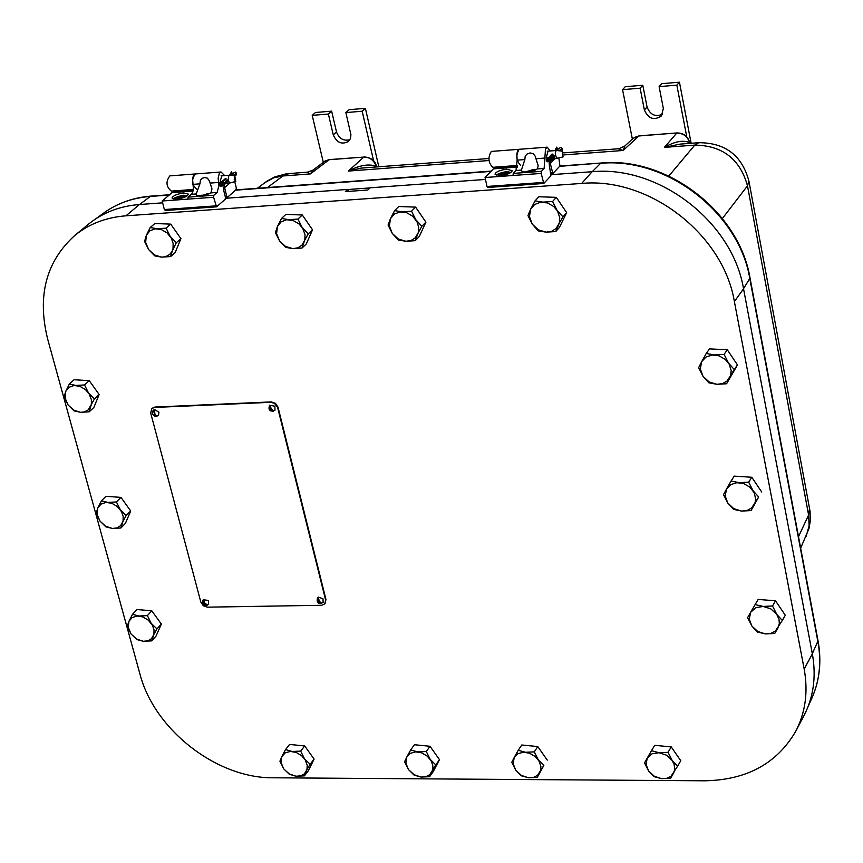 <?xml version="1.0" encoding="UTF-8"?>
<svg xmlns="http://www.w3.org/2000/svg" width="863" height="863" viewBox="0 0 863 863"><rect width="100%" height="100%" fill="white"/><g stroke="black" fill="none" stroke-linecap="round" stroke-linejoin="round"><path stroke-width="1.29" d="M347.681 189.536L370.011 187.918M618.135 148.77L623.162 150.475L624.844 145.998L633.162 138.339L639.203 135.825M689.569 143.398L689.613 142.675C683.248 139.795 674.834 141.37 664.37 147.39L680.012 144.121M689.699 143.387L689.613 142.675C687.563 136.365 683.269 133.172 676.743 133.075L664.37 147.39L694.791 145.103C722.471 145.502 740.033 159.062 747.487 185.815L748.944 181.241C742.115 155.556 725.405 142.708 698.803 142.708L694.791 145.103L668.825 176.03M689.807 143.377L689.785 142.729M376.074 166.98L376.16 166.279C368.814 163.614 359.526 165.211 348.285 171.079L361.047 168.112M699.85 142.622L680.066 144.11M307.239 172.158L310.367 173.916L313.388 169.849M324.402 161.467L328.986 159.741L363.852 157.066L348.274 171.079L488.976 160.529M376.257 166.969L376.16 166.279C374.003 160.248 369.903 157.174 363.852 157.066L329.375 159.59M376.397 166.958L376.408 166.225M289.375 173.506L282.881 175.976L273.787 177.8L265.124 182.481M809.58 508.307L808.609 515.038L809.127 525.75L806.225 536.16M485.47 179.439L370.13 187.8L367.843 190L345.34 191.618L347.649 189.429L348.285 191.413M273.107 777.79L704.542 780.799C746.506 780.087 776.894 763.615 795.697 731.371C805.459 712.601 808.286 691.824 804.176 669.041L734.381 301.554C723.291 234.315 649.062 176.969 581.673 183.431L125.944 215.815C106.16 217.357 89.169 223.862 74.962 235.319C46.117 261.262 37.012 295.815 47.638 338.986L139.903 673.906C154.25 729.667 216.656 778.383 273.107 777.79M347.649 189.429L225.534 198.285M162.643 202.837L139.418 204.52C119.763 206.095 102.859 212.578 88.716 223.981L88.08 224.509M795.966 730.864L803.852 715.859C813.561 697.175 816.398 676.516 812.353 653.874L743.539 288.814C732.611 222.039 659.019 165.2 592.115 171.715L551.22 174.671M277.638 407.552L325.599 599.99L324.855 603.852L321.619 605.287L207.314 607.164L203.301 605.729L200.842 602.126L150.701 413.064L151.737 408.577L154.477 407.455L270.896 402.309L274.542 403.355L277.638 407.552L278.026 407.142L275.491 403.334L271.284 401.899L154.898 407.056L151.942 408.393M325.049 603.604L325.966 599.537L278.026 407.142M272.913 411.414L270.259 409.634L269.18 406.214L272.913 411.414L273.949 410.81L271.295 409.03L270.205 405.61L269.18 406.214M274.909 406.236L274.952 410.357C269.828 412.093 268.037 410.367 269.569 405.2L274.909 406.236M320.863 603.669L318.393 602.029L317.401 598.588L320.863 603.669L321.91 603.161L319.439 601.522L318.447 598.081L317.401 598.588M322.999 598.782L323.107 602.406C318.242 604.456 316.387 602.903 317.53 597.746L318.318 597.142L322.999 598.782M155.858 416.505L158.479 415.459L158.943 412.201L154.553 409.591L153.334 410.216L152.384 411.748L152.449 414.121L155.092 416.419L155.696 416.495L153.398 410.864L155.739 416.505L156.926 416.257L154.919 414.24L154.585 410.615L153.398 410.864M205.513 604.024L206.333 605.513L204.002 604.003L202.87 600.724L204.445 602.698M202.87 600.724L203.797 600.13L204.93 603.41L207.638 604.92L206.71 605.513M208.35 600.508L208.63 604.413C203.754 606.279 201.974 604.693 203.29 599.656L208.35 600.508M698.642 367.681L703 376.279L708.803 382.784L716.97 384.315L709.095 381.931L703 376.279L700.292 368.835L701.705 361.608L698.642 367.681M734.284 369.569L737.466 364.93L726.592 383.755L716.97 384.315L722.514 383.604L727.131 380.971L734.284 369.569L728.48 362.999L724.1 354.369L714.435 354.941L706.247 353.463L701.705 361.608L705.956 357.055L712.148 354.984L719.052 355.826L725.308 359.418L729.106 364.003L731.177 370.475L730.551 375.783L726.592 383.755M737.466 364.93L727.315 349.774L724.1 354.369M727.315 349.774L709.515 348.879L706.247 353.463M717.272 349.267L720.368 349.418M731.015 355.297L733.442 358.911M64.132 397.023L68.037 404.92L74.035 410.874L80.561 412.309L73.689 410.108L68.037 404.92L65.103 398.113L65.674 391.511L64.132 397.023M94.477 398.868L99.148 394.52L93.862 407.444L89.191 411.813L80.561 412.309L84.326 411.964L88.242 409.903L94.477 398.868L88.468 392.87L84.542 384.941L75.879 385.459L69.342 384.046L65.674 391.511L68.889 387.358L73.948 385.491L79.871 386.29L85.469 389.591L89.083 393.787L91.392 399.709L91.327 404.564L89.191 411.813M99.148 394.52L89.245 380.637L84.542 384.941M89.245 380.637L74.078 379.752L69.342 384.046M80.723 380.141L83.851 380.324M92.082 384.628L96.127 390.292M723.518 494.628L727.8 503.097L733.485 509.364L741.565 511.079L733.809 508.663L727.8 503.097L725.157 495.88L726.581 488.922L723.518 494.628M758.685 496.991L751.047 510.572L741.565 511.079L747.045 510.486L751.608 508.005L758.685 496.991L753 490.669L748.685 482.158L739.17 482.676L731.069 481.004L726.581 488.922L730.788 484.585L736.916 482.687L743.723 483.604L749.882 487.164L754.154 492.654L755.686 498.987L755.006 503.053L751.047 510.572M761.749 492.05L751.781 477.261L748.685 482.158M751.781 477.261L734.208 476.117L731.069 481.004M741.36 476.581L745.427 476.84M755.287 482.46L757.854 486.268M96.16 513.323L100.011 521.112L105.901 526.861L112.373 528.458L105.588 526.225L100.011 521.112L97.141 514.488L97.746 508.113L96.16 513.323M126.181 515.556L130.701 510.961L125.405 523.388L120.885 527.994L112.373 528.458L116.969 527.919L120.626 525.664L126.181 515.556L120.291 509.774L116.419 501.942L107.875 502.417L101.392 500.853L97.746 508.113L100.939 504.143L105.966 502.417L111.823 503.269L117.346 506.549L121.446 511.597L123.161 516.43L123.064 521.123L120.885 527.994M130.701 510.961L120.971 497.39L116.419 501.942M120.971 497.39L105.966 496.301L101.392 500.853M112.158 496.754L116.009 497.023M123.679 501.166L127.756 506.861M747.606 617.638L751.835 625.999L757.412 632.04L765.395 633.917L757.746 631.468L751.835 625.999L749.257 618.987L750.681 612.277L747.606 617.638M774.737 633.464L765.395 633.917L770.81 633.42L775.33 631.101L782.331 620.454L776.765 614.37L772.514 605.966L763.14 606.43L755.114 604.596L750.681 612.277L755.761 607.681L763.14 606.43L770.832 608.879L776.765 614.37L779.009 619.354L779.332 623.464L778.329 627.272L774.737 633.464M772.514 605.966L775.492 600.788L785.287 615.233L782.331 620.454M775.492 600.788L758.145 599.418L755.114 604.596M764.801 599.947L769.613 600.324M778.814 605.686L781.511 609.677M127.282 626.301L131.079 634.003L136.85 639.548L143.28 641.285L136.57 639.03L131.079 634.003L128.274 627.541L128.911 621.382L127.282 626.301M156.98 628.911L161.359 624.089L156.052 636.031L151.683 640.875L143.28 641.285L147.832 640.842L151.457 638.706L156.98 628.911L151.208 623.334L147.39 615.599L138.965 616.02L132.514 614.316L128.911 621.382L132.082 617.595L137.066 615.999L142.859 616.916L148.307 620.173L152.341 625.114L154.013 629.817L153.905 634.359L151.683 640.875M161.359 624.089L151.791 610.799L147.39 615.599M151.791 610.799L136.947 609.526L132.514 614.316M142.751 610.022L147.195 610.411M154.369 614.38L158.49 620.098M527.951 215.61L532.288 224.186L538.296 230.885L546.182 232.158L538.404 229.871L532.288 224.186L529.44 216.624L530.648 209.191L527.951 215.61M562.946 216.872L566.646 212.676L559.472 227.325L555.761 231.543L546.182 232.158L551.608 231.327L556.074 228.544L562.946 216.872L556.937 210.119L552.579 201.5L542.967 202.125L535.049 200.896L530.648 209.191L534.693 204.445L540.713 202.212L547.52 202.945L553.733 206.505L557.574 211.133L559.763 217.724L559.3 223.172L555.761 231.543M566.646 212.676L556.311 197.347L552.579 201.5M556.311 197.347L538.825 196.753L535.049 200.896M547.498 197.055L548.588 197.088M560.022 202.859L562.708 206.84M388.07 225.027L392.298 233.442L398.361 240.011L405.88 241.273L398.328 239.019L392.298 233.442L389.407 226.03L390.421 218.749L388.07 225.027M421.856 226.3L425.912 222.158L419.278 236.505L415.222 240.68L405.88 241.273L411.09 240.475L415.34 237.746L421.856 226.3L415.793 219.687L411.543 211.219L402.158 211.834L394.618 210.615L390.421 218.749L394.229 214.1L399.99 211.92L406.559 212.643L412.633 216.138L417.002 221.705L418.684 227.142L418.339 232.481L415.222 240.68M425.912 222.158L415.621 207.12L411.543 211.219M415.621 207.12L398.738 206.516L394.618 210.615M407.012 206.818L408.393 206.861M419.116 212.233L422.223 216.764M275.383 232.611L279.526 240.906L285.621 247.357L292.848 248.62L285.47 246.397L279.526 240.906L276.591 233.603L277.454 226.44L275.383 232.611M308.22 233.895L312.525 229.795L306.333 243.905L302.018 248.037L292.848 248.62L297.897 247.832L301.974 245.157L308.22 233.895L302.115 227.39L297.94 219.062L288.738 219.655L281.5 218.436L277.454 226.44L281.079 221.877L286.635 219.731L293.032 220.453L298.986 223.905L302.751 228.371L305.049 234.725L304.801 239.979L302.018 248.037M312.525 229.795L302.287 214.995L297.94 219.062M302.287 214.995L285.88 214.391L281.5 218.436M293.873 214.682L295.416 214.736M305.631 219.817L309.03 224.736M144.574 241.413L148.63 249.558L154.757 255.901L161.64 257.142L154.477 254.952L148.63 249.558L145.653 242.395L146.343 235.372L144.574 241.413M176.311 242.708L180.917 238.663L175.211 252.492L170.604 256.57L161.64 257.142L165.588 256.689L169.72 254.412L172.017 251.435L176.311 242.708L170.173 236.333L166.095 228.145L157.109 228.727L150.205 227.519L146.343 235.372L149.752 230.896L155.081 228.803L161.273 229.526L167.088 232.913L171.381 238.285L173.15 243.528L173.021 248.684L170.604 256.57M180.917 238.663L170.745 224.132L166.095 228.145M170.745 224.132L154.876 223.517L150.205 227.519M162.568 223.808L164.261 223.884M173.905 228.652L177.627 233.949M644.532 762.892L648.588 770.983L654.078 776.646L661.63 778.685L654.305 776.236L648.588 770.983L646.02 764.316L647.282 758.016L644.532 762.892M670.605 778.297L661.63 778.685L666.775 778.318L671.036 776.204L677.638 766.15L672.148 760.443L668.059 752.32L659.052 752.719L651.479 750.713L647.282 758.016L652.05 753.766L659.052 752.719L666.419 755.168L672.148 760.443L674.068 764.219L674.737 769.062L673.83 772.644L670.605 778.297M668.059 752.32L671.231 746.916L680.778 760.713L677.638 766.15M671.231 746.916L654.683 745.319L651.479 750.713M660.67 745.891L666.096 746.419M674.176 751.177L677.347 755.751M511.781 762.266L515.75 770.217L521.284 775.783L528.501 777.79L521.371 775.384L515.75 770.217L513.14 763.669L514.219 757.477L511.781 762.266M543.819 765.47L537.282 777.412L528.501 777.79L533.463 777.423L537.541 775.352L543.819 765.47L538.285 759.861L534.294 751.878L525.481 752.266L518.242 750.292L514.219 757.477L517.919 753.723L523.42 752.202L529.645 753.237L535.351 756.624L538.868 760.756L540.896 766.441L540.475 771.015L537.282 777.412M547.271 760.12L537.768 746.56L534.294 751.878M537.768 746.56L521.759 744.996L518.242 750.292M527.573 745.567L532.892 746.085M540.562 750.551L544.024 755.492M404.596 761.759L408.501 769.602L414.067 775.093L421.015 777.067L414.057 774.694L408.501 769.602L405.847 763.14L406.797 757.034L404.596 761.759M435.793 764.92L439.483 759.645L433.334 771.403L429.634 776.689L421.015 777.067L425.837 776.711L429.763 774.661L435.793 764.92L430.216 759.386L426.3 751.522L417.649 751.9L410.68 749.958L406.797 757.034L410.324 753.334L415.653 751.846L421.716 752.86L427.314 756.193L431.327 761.177L432.87 765.88L432.536 770.379L429.634 776.689M439.483 759.645L430.011 746.279L426.3 751.522M430.011 746.279L414.434 744.737L410.68 749.958M420.119 745.298L425.351 745.815M432.687 750.055L436.387 755.276M279.925 761.177L283.744 768.89L289.342 774.284L295.987 776.225L289.202 773.895L283.744 768.89L281.047 762.536L281.845 756.527L279.925 761.177M310.13 764.273L314.1 759.095L308.393 770.659L304.423 775.859L295.987 776.225L300.637 775.869L304.391 773.852L310.13 764.273L304.531 758.847L300.691 751.101L292.223 751.479L285.556 749.569L281.845 756.527L285.178 752.892L290.292 751.425L296.171 752.428L301.651 755.697L305.114 759.71L307.217 765.222L306.991 769.656L304.423 775.859M314.1 759.095L304.682 745.956L300.691 751.101M304.682 745.956L289.58 744.435L285.556 749.569M295.124 744.996L300.248 745.503M307.228 749.505L311.165 755.006M642.795 85.254L625.265 86.71L622.557 89.655L640.109 88.199L642.795 85.254L647.056 106.99C650.152 114.833 655.33 117.249 662.601 114.24M691.144 143.28L679.44 82.201L661.748 83.679L659.116 86.624L663.345 108.458L661.446 115.933C654.035 120.755 648.35 118.77 644.391 109.979L640.109 88.199M659.116 86.624L676.84 85.157L686.765 136.872M632.363 139.072L622.557 89.655M679.44 82.201L676.84 85.157M331.64 111.154L315.502 112.492L312.212 115.372L328.382 114.035L331.64 111.154L336.505 131.953C339.137 138.727 343.625 141.305 349.936 139.655M378.803 166.775L365.383 108.339L349.094 109.698L345.869 112.578L350.928 134.757L350.486 138.458L348.544 141.392C341.877 144.93 336.786 142.762 333.258 134.865L328.382 114.035M345.869 112.578L362.18 111.23L373.636 160.95M323.301 162.309L312.212 115.372M365.383 108.339L362.18 111.23M234.747 181.651L236.279 187.832L235.998 189.806L227.724 197.088L226.721 196.225L224.596 187.67L223.226 187.778M230.065 182.902L224.596 187.67M196.861 189.213C191.683 184.844 191.176 179.752 195.362 173.948L193.603 175.297L192.546 178.404L193.312 187.746L192.848 191.726L191.737 193.959L188.091 197.142L187.789 199.137L162.168 201.003L172.125 192.568L193.021 191.025M173.258 190.96L173.7 192.46M170.108 175.879L169.838 175.89C165.61 181.683 166.117 186.753 171.359 191.101L193.258 189.482M224.002 179.806L225.405 178.663L227.066 181.974L226.408 182.233M230.853 182.622L229.245 182.341L228.242 179.892L228.512 176.3L229.903 175.221M234.779 176.063L234.197 179.353L235.782 181.359L234.779 176.063M230.205 182.891L225.232 183.258L223.312 188.792L225.437 197.357L225.157 199.342L216.548 206.84L213.593 197.26L213.884 195.254L217.142 192.427L219.019 185.243M220.529 182.19L220.151 181.09L221.964 175.782M183.884 192.978L188.501 194.164C187.357 196.548 183.398 198.22 176.624 199.18L172.017 197.994C173.172 195.599 177.12 193.927 183.884 192.978M204.714 177.519L207.422 178.177L209.536 181.187L211.964 188.921L210.896 192.891C203.733 196.149 198.749 196.775 195.944 194.768L199.914 183.851L200.453 180.065L202.33 178.253L204.714 177.519M162.168 201.003L164.358 209.547L165.394 210.399M218.814 183.539L218.123 178.414L219.321 173.344L221.057 171.996L224.639 175.588M224.736 183.355L218.975 185.103L218.781 184.326M234.477 175.782L236.635 174.002L233.42 175.653M226.128 178.814L223.193 181.359L224.714 183.042L227.379 180.723M232.848 175.577L236.419 173.15L236.635 174.002M229.536 175.211L230.809 174.121L231.316 171.92L231.133 174.153L235.459 172.082L231.618 174.056L232.719 175.049L232.201 175.502M236.419 173.15L235.459 172.082M223.193 181.359L223.258 182.169L220.27 182.384L221.899 181.64M230.809 174.121L229.278 175.232M231.316 171.92L230.097 174.52M222.902 181.295L222.805 182.287L220.011 182.902L222.902 181.295M231.662 171.845L232.115 173.657M206.915 194.682L208.134 193.754L206.462 193.83L206.732 194.736M204.822 195.275L206.462 193.83M204.768 195.114L201.435 195.265L201.618 195.869M200.507 195.977L201.435 195.265M182.136 197.508L183.841 195.534L182.19 195.61L182.481 196.57M180.766 197.854L180.486 196.893L182.19 195.61M179.547 198.77L181.176 197.551L184.229 197.411M179.968 198.458L179.515 197.627L177.573 199.083M180.486 196.893L177.174 197.044L177.379 197.713M184.758 197.196L185.448 196.678L182.136 196.818M177.174 197.044L176.203 197.767L179.515 197.627M558.9 158.048L559.904 165.987L552.87 173.571L550.324 163.582L549.181 163.668M554.866 158.684L550.324 163.582M520.572 165.254C516.16 160.615 515.686 155.297 519.148 149.299L517.692 150.68L516.829 153.894L517.142 160.14L515.998 170.496L513.248 173.398L513.021 175.48L485.049 177.519L493.409 168.857L517.358 167.088M494.359 167.195L494.747 168.76M491.543 151.403L491.317 151.424C487.778 157.39 488.264 162.697 492.741 167.314L517.541 165.48M550.68 155.491L552.298 154.089L554.078 157.422L553.442 157.789M563.01 156.937L556.538 158.296L555.265 153.743L555.783 151.111L556.689 150.507M562.191 151.359L563.075 156.926L562.191 151.359M550.119 161.672L549.256 164.736L550.918 175.782L543.776 183.474L541.198 173.431L541.425 171.349L544.121 168.436L545.481 149.213L547.196 147.163L550.238 150.971M547.013 158.166L546.538 156.645L547.994 151.133M506.657 169.213L512.255 170.658C511.263 173.042 507.368 174.682 500.583 175.577L494.995 174.132C495.998 171.748 499.882 170.108 506.657 169.213M530.109 152.934L533.097 153.614L535.146 156.095L538.188 165.718L537.304 168.943C529.871 172.449 524.499 173.032 521.176 170.68L524.844 159.569L525.2 156.214L526.959 154.078L530.109 152.934M485.049 177.519L487.002 186.462L487.875 187.368M561.802 150.302L562.417 149.342L559.709 150.852M558.793 150.745L562.234 148.447L562.417 149.342M555.621 150.561L556.667 149.439L556.506 147.185L557.045 149.472L560.907 147.314L557.552 149.364L558.447 150.701M562.234 148.447L561.187 147.336M553.032 154.218L550.572 156.861L551.91 157.702M550.572 156.861L550.907 157.681L547.649 157.929L549.084 157.228M556.667 149.439L555.254 150.583M556.506 147.185L555.75 150.054L555.632 148.436M550.216 156.796L550.454 157.832L547.52 158.414L550.216 156.796L550.443 157.886M556.872 147.12L557.325 149.31M531.975 171.241L533.442 169.925L531.608 170L531.964 171.241M530.238 171.661L531.608 170M530.141 171.327L526.473 171.489L526.657 172.147M525.696 172.19L526.473 171.489M505.427 173.894L506.937 171.866L505.114 171.942L505.47 173.172L509.105 173.01L508.264 173.765L504.607 173.927L503.118 175.254M503.981 174.488L503.625 173.269L505.114 171.942M503.323 175.081L502.784 174.013L501.079 175.534M503.625 173.269L499.99 173.431L500.195 174.132M499.99 173.431L499.148 174.175L502.784 174.013M139.59 204.509L150.367 196.43L169.202 195.049M102.999 213.56L104.639 212.374C117.789 203.118 133.031 197.8 150.367 196.43L151.349 196.084M592.245 171.705L600.594 163.344C666.624 156.85 739.127 212.848 749.839 278.738L817.919 641.824C821.533 661.91 819.58 680.54 812.072 697.725L811.759 698.415M235.588 190.173L490.961 171.403M559.569 166.354L601.187 163.01C667.315 156.548 739.278 212.125 750.044 278.069L743.507 288.684M677.067 132.924L638.879 135.976L623.162 150.475L563.841 154.919M329.288 159.601L310.367 173.916L282.881 175.976L267.465 187.541M364.272 156.915L364.154 156.926C371.155 157.562 375.243 160.691 376.43 166.311L376.581 166.947M722.407 218.479L747.487 185.815L808.609 515.038L798.512 536.678M818.038 640.81L812.32 653.723M750.012 277.918L818.07 640.993C821.716 661.295 819.721 680.206 812.072 697.725L807.995 706.808M601.36 162.999L559.85 166.041M139.418 204.52L125.944 215.815M592.115 171.715L581.673 183.431M743.539 288.814L734.381 301.554M812.353 653.874L804.176 669.041M647.056 106.99L644.391 109.979M336.505 131.953L333.258 134.865M173.441 191.457L193.204 189.989M225.189 196.343L226.721 196.225M196.235 193.959L191.381 194.315M213.884 195.254L188.091 197.142M217.142 192.427L210.896 192.891M199.914 183.851L192.848 184.369M213.593 197.26L187.789 199.137M215.75 205.869L164.358 209.547M218.587 182.449L210.13 183.085M220.486 185.523L223.97 185.016M220.27 182.384L218.76 184.24L224.553 182.924L224.768 183.776L224.714 183.053M223.258 182.169L224.553 182.924L227.12 179.914M231.618 174.056L230.227 175.265M222.125 181.467L219.892 182.589M222.384 181.413L225.556 178.663M220.497 182.46L220.658 183.118M209.288 193.754L200.14 195.998M185.48 196.872L183.236 195.416C177.325 196.365 174.93 197.627 176.041 199.213M494.521 167.713L517.498 166.009M550.907 172.643L552.201 172.546M521.295 170.108L515.998 170.496M541.425 171.349L513.248 173.398M544.121 168.436L537.304 168.943M524.844 159.569L517.142 160.14M541.198 173.431L513.021 175.48M543.097 182.449L487.002 186.462M545.233 158.037L536.009 158.727M554.391 156.16L552.223 158.49L552.428 159.461L546.355 160.658L546.182 159.838M547.843 161.198L551.533 160.669M547.649 157.929L546.171 159.763L552.244 158.565L552.396 160.065L549.256 161.845L547.25 161.715L546.365 160.745M551.921 157.724L554.132 155.351M550.907 157.681L552.223 158.479M549.364 156.99L547.11 158.317M549.688 156.926L552.331 154.089M547.919 158.005L548.059 158.663M535.287 170.076L532.708 169.795L525.308 172.19M508.846 173.582L509.073 172.179L506.214 171.737C500.022 172.708 497.735 174.002 499.353 175.631M169.558 194.747L151.133 196.095C133.582 197.498 118.08 202.924 104.639 212.374L95.858 218.771M563.668 152.87L618.944 148.716L624.844 145.998M488.836 158.501L361.155 168.102M257.336 188.296L267.217 180.982L274.758 176.904L286.343 173.787L307.692 172.125L313.247 169.957L324.585 161.338M689.904 143.377L689.796 142.794C687.93 136.332 683.658 133.042 676.991 132.934L639.127 135.836L634.165 137.562M329.256 159.601L324.995 161.047M800.67 548.167L808.976 528.544L810.292 520.982L810.077 511.381L748.944 181.241M491.252 171.09L235.933 189.86M88.716 223.981L74.962 235.319M225.437 197.347L227.454 197.196M169.838 175.89L221.057 171.996M235.254 175.869L229.741 175.2M235.718 181.381L230.486 182.837M221.047 175.858L229.59 175.211M216.494 206.84L165.178 210.507M224.758 183.679L227.379 181.392M234.607 175.793L236.397 174.876M224.768 183.787L224.283 185.092L222.503 185.955L220.27 186.171L218.997 185.178M222.039 181.5L225.297 178.684M209.785 193.517L199.59 196.02M187.271 195.847L183.646 195.232C176.44 196.883 173.204 198.177 173.97 199.126M551.133 173.69L552.827 173.571M491.317 151.424L547.196 147.163M562.568 151.176L556.559 150.486M552.439 158.868L557.056 158.522M547.228 151.198L556.452 150.496M543.722 183.474L487.692 187.476M552.331 158.986L554.391 156.764M560.821 150.971L562.115 150.248M551.791 157.411L552.244 158.565M549.224 157.055L551.921 154.164M535.869 169.795L533.064 169.612L524.661 172.179M511.004 172.406L506.57 171.554C499.623 173.032 496.398 174.315 496.894 175.437"/></g></svg>
